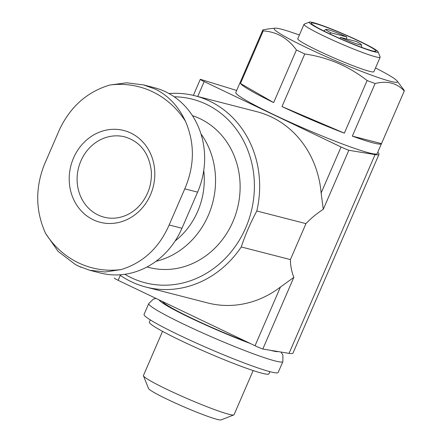 <?xml version="1.0" encoding="UTF-8"?>
<svg xmlns="http://www.w3.org/2000/svg" width="442" height="442" viewBox="0 0 442 442"><rect width="100%" height="100%" fill="white"/><g stroke="black" fill="none" stroke-linecap="round" stroke-linejoin="round"><path stroke-width="0.66" d="M59.736 129.075C70.67 106.45 87.334 91.776 109.732 85.052A93.5 83.82 104.4 0 1 185.447 121.235C194.889 143.18 194.668 165.711 184.784 188.839L169.142 224.978C159.131 247.835 143.175 262.692 121.268 269.543A93.5 83.82 104.4 0 1 45.554 233.359C35.62 211.287 35.139 188.574 44.095 165.214L59.736 129.075M73.532 158.009A47.393 42.487 104.4 0 1 147.501 148.037A47.393 42.487 104.4 0 1 114.997 223.149A47.393 42.487 104.4 0 1 73.532 158.009M185.447 121.235C178.535 106.472 168.546 95.792 155.485 89.185L143.573 84.925L126.633 82.798L109.732 85.052M45.554 233.359L58.106 251.382L75.422 264.548L78.853 266.266L89.588 270.228L105.152 271.996L121.268 269.543M89.588 270.233L100.268 272.979A77.013 69.04 -75.6 0 0 181.966 228.271L197.607 192.132A77.013 69.04 -75.6 0 0 154.258 87.665L143.573 84.919M330.931 32.83A19.354 1.486 -156.6 0 1 325.936 29.421A19.354 1.486 -156.6 0 1 346.743 36.896L330.931 32.83L330.008 33.984M375.501 67.974A67.14 5.166 -156.6 0 1 397.17 81.024A67.14 5.166 -156.6 0 1 333.776 59.974A67.14 5.166 -156.6 0 1 275.034 28.172A67.14 5.166 -156.6 0 1 299.383 35.034M403.905 90.002A77.013 5.923 -156.6 0 1 403.933 90.03A77.013 5.923 -156.6 0 1 404.259 91.013C396.922 83.024 387.203 80.527 375.103 83.516A77.013 5.923 -156.6 0 1 367.114 80.543C348.832 66.239 328.052 57.377 304.765 53.963A77.013 5.923 -156.6 0 1 296.427 49.979C287.808 38.156 276.742 31.796 263.233 30.896A77.013 5.923 -156.6 0 1 262.88 29.879L268.631 28.89M240.133 82.444A77.013 5.923 23.4 0 0 240.128 82.466L235.824 92.406A77.013 5.923 23.4 0 0 273.454 114.495A77.013 5.923 23.4 0 0 377.186 153.578L381.485 143.639A77.013 5.923 23.4 0 0 381.496 143.617L404.259 91.013M375.103 83.516L352.335 136.119A77.013 5.923 23.4 0 0 381.485 143.639M367.114 80.543L344.351 133.147A77.013 5.923 23.4 0 1 282.002 106.566L344.351 133.147M304.765 53.963L282.002 106.566M296.427 49.979L273.664 102.583A77.013 5.923 23.4 0 1 240.47 83.499L273.664 102.583M263.233 30.896L240.47 83.499M262.88 29.879L240.117 82.488A77.013 5.923 23.4 0 1 240.128 82.466M114.301 278.068L114.307 278.057A7.901 0.608 23.4 0 0 114.301 278.068A7.901 0.608 23.4 0 0 118.163 280.333L255.034 345.749A7.901 0.608 23.4 0 0 262.813 349.031L293.825 277.361L280.421 287.085A98.737 88.516 104.4 0 1 207.757 302.963L145.899 287.057A98.737 88.516 104.4 0 1 119.539 274.825M236.669 90.455L200.32 79.295A7.901 0.608 23.4 0 0 200.314 79.306L193.358 95.384L200.314 79.306A7.901 0.608 23.4 0 0 204.176 81.571L341.047 146.987A7.901 0.608 23.4 0 0 348.826 150.269L323.284 209.293L321.13 193.005A98.737 88.516 104.4 0 0 256.924 111.71L195.066 95.803A98.737 88.516 104.4 0 1 256.813 210.994L305.963 223.63L290.405 259.592C290.422 265.487 291.56 271.41 293.825 277.361M378.998 154.363A78.991 6.077 23.4 0 1 375.065 154.612L289.051 353.373A78.991 6.077 23.4 0 0 292.985 353.125L378.998 154.363A78.991 6.077 23.4 0 0 377.722 152.335M289.051 353.373L262.813 349.031M375.065 154.612L348.826 150.269M256.813 210.994C250.526 222.702 245.338 234.691 241.255 246.956L290.405 259.592M241.255 246.956A98.737 88.516 104.4 0 1 145.899 287.057M323.284 209.293C316.516 213.746 310.743 218.525 305.963 223.63M168.977 93.538A98.737 88.516 104.4 0 1 195.066 95.803M174.225 96.792A94.787 84.975 104.4 0 1 250.542 214.171A94.787 84.975 104.4 0 1 124.843 274.283M356.363 41.493A19.354 1.486 -156.6 0 1 361.418 44.775A19.354 1.486 -156.6 0 1 340.55 37.426L356.363 41.493M340.55 37.426L339.754 38.421M346.743 36.896L346.5 38.957M358.788 41.051A35.277 2.713 -156.6 0 1 375.965 51.25A35.277 2.713 -156.6 0 1 342.567 39.653A35.277 2.713 -156.6 0 1 311.251 23.249A35.277 2.713 -156.6 0 1 358.788 41.051M359.749 41.299A37.52 2.884 -156.6 0 1 378.065 51.813A37.52 2.884 -156.6 0 1 342.5 39.808A37.52 2.884 -156.6 0 1 309.406 22.1A37.52 2.884 -156.6 0 1 359.749 41.299M378.065 51.813L380.126 56.968A41.471 3.188 -156.6 0 1 380.142 57.245A41.471 3.188 -156.6 0 1 340.815 43.703A41.471 3.188 -156.6 0 1 304.024 24.304A41.471 3.188 -156.6 0 1 304.234 24.128L309.406 22.1M380.142 57.245L373.888 71.698A41.471 3.188 -156.6 0 1 334.561 58.156A41.471 3.188 -156.6 0 1 297.77 38.763L304.024 24.304M203.756 170.446A72.151 64.681 104.4 0 1 175.131 240.973M200.955 133.865A78.991 70.814 104.4 0 1 155.976 261.321M192.425 115.655A78.991 70.814 104.4 0 1 236.763 210.856A78.991 70.814 104.4 0 1 149.12 267.498L147.031 266.962M247.128 341.97A61.709 4.746 -156.6 0 1 162.429 301.494M282.858 361.617L278.167 372.457A73.063 5.619 -156.6 0 1 208.878 348.6A73.063 5.619 -156.6 0 1 144.053 314.422L148.744 303.577A73.063 5.619 -156.6 0 0 213.569 337.754A73.063 5.619 -156.6 0 0 282.858 361.617L282.919 355.114L280.946 352.036M269.907 371.65L268.963 373.838A65.167 5.011 -156.6 0 1 207.165 352.556A65.167 5.011 -156.6 0 1 149.346 322.074L150.291 319.892M253.161 370.567L234.056 414.712A49.366 3.796 -156.6 0 1 233.807 414.928L221.133 419.9A39.681 3.055 -156.6 0 1 183.701 406.773A39.681 3.055 -156.6 0 1 148.512 388.474L143.462 375.827A49.366 3.796 -156.6 0 1 143.44 375.501L162.546 331.351M233.807 414.928A49.366 3.796 -156.6 0 1 187.242 398.596A49.366 3.796 -156.6 0 1 143.462 375.827M352.335 136.119L381.496 143.617M120.312 275.366L118.163 280.333M204.176 81.571L197.718 96.489M280.421 287.085L255.034 345.749M341.047 146.987L321.13 193.005M80.886 160.965A41.471 37.178 104.4 0 1 124.876 136.893C140.164 141.639 148.965 152.965 151.286 170.883C152.081 183.734 148.413 195.027 140.274 204.762C136.142 209.475 131.396 213 126.042 215.326C118.727 218.414 111.456 219.044 104.229 217.215A41.471 37.178 104.4 0 1 80.886 160.965M278.222 351.583A65.167 5.011 -156.6 0 1 270.565 350.318M250.415 343.539A65.167 5.011 -156.6 0 1 159.148 299.925M197.607 192.132L184.784 188.839M181.966 228.271L169.142 224.978M75.422 264.548L80.991 267.261M275.034 28.172L268.631 28.879M397.17 81.024L403.933 90.03M325.936 29.421L323.737 30.94M361.418 44.775L361.81 47.416M156.098 298.466L153.429 299.09L148.744 303.577"/></g></svg>
